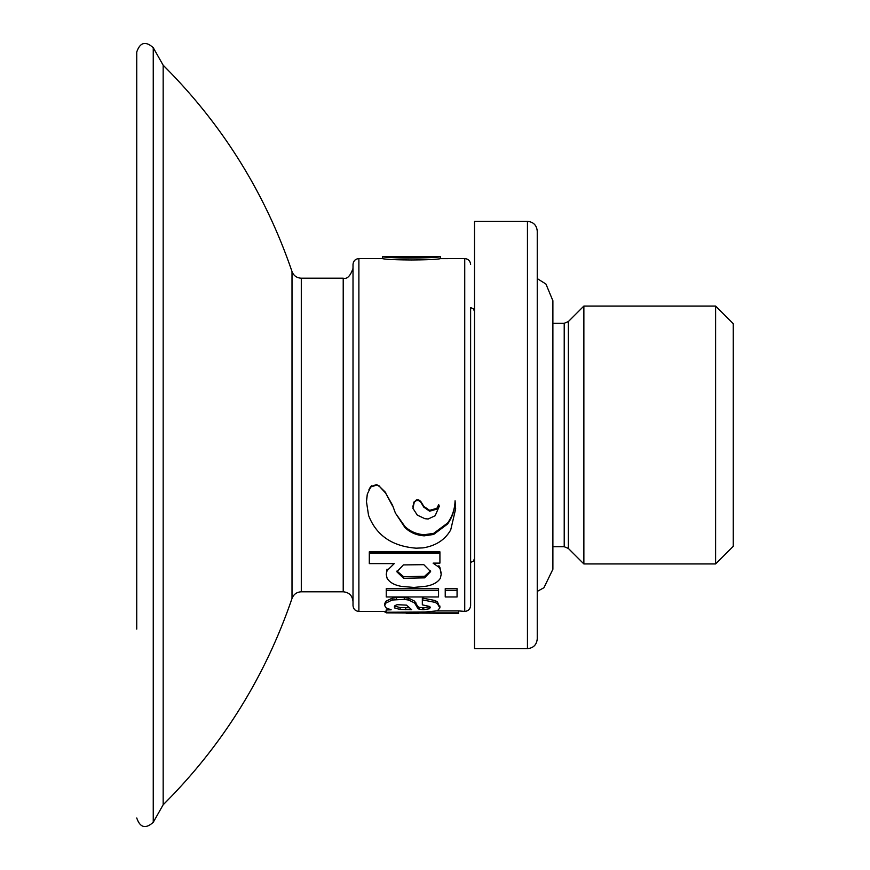 <?xml version="1.0" encoding="UTF-8"?>
<svg xmlns="http://www.w3.org/2000/svg" width="870" height="870" viewBox="0 0 870 870"><rect width="100%" height="100%" fill="white"/><g stroke="black" fill="none" stroke-linecap="round" stroke-linejoin="round"><path stroke-width="1.3" d="M527.448 648.639L474.531 648.639L474.531 221.361L527.448 221.361C533.408 221.937 536.67 225.21 537.247 231.159L537.247 638.841C536.67 644.79 533.408 648.063 527.448 648.639L527.448 221.361M583.868 563.934L583.868 306.066L715.608 306.066L715.608 563.934L583.868 563.934L568.371 548.448L568.371 321.552L583.868 306.066M715.608 563.934L733.258 546.295L733.258 323.705L715.608 306.066M388.912 256.639L434.619 256.672L411.401 257.27L382.702 256.639L382.408 258.618C385.638 259.412 395.306 259.858 411.412 259.967C427.888 259.858 437.577 259.412 440.448 258.629L464.732 258.597L464.732 611.403C468.267 611.088 470.235 609.12 470.616 605.52L470.616 307.599L473.356 308.73L474.531 311.514M153.25 47.687L153.25 822.313L163.168 804.761L163.168 65.239L153.25 47.687C145.573 40.846 140.07 42.293 136.742 52.026L136.742 629.097M396.948 571.046L403.647 576.723L424.614 576.277L430.552 570.829M394.839 608.065L400.102 609.457L411.662 609.685L406.442 605.129L397.166 604.683L394.936 605.618L394.306 606.945L394.828 608.065L394.817 606.162L400.102 607.543L409.183 607.76M406.203 613.361L418.883 613.361M424.614 577.854L403.647 578.3L396.872 571.807L403.375 564.913L423.831 564.673L430.617 571.59L424.614 577.854L424.614 576.277M403.647 576.723L403.647 578.3M163.168 804.761C222.122 745.992 265.067 677.219 292.005 598.462C293.679 594.254 296.779 592.035 301.292 591.796L343.215 591.796L343.215 278.204C347.076 279.324 350.349 276.062 353.013 268.395L353.013 519.433M400.102 609.457L400.102 607.543M405.735 607.76L405.735 609.685M458.61 612.861L386.378 612.871L458.61 613.361L458.61 610.914L464.732 611.403M457.065 590.349L445.233 590.349L445.233 596.961L457.065 596.961L457.065 588.642L445.233 588.642L445.233 590.349M433.195 563.107L439.915 563.107L439.915 553.124L369.304 553.124L369.304 563.608L394.251 563.608L387.052 570.644L386.247 574.472L387.106 578.278C389.586 582.4 394.338 585.097 401.364 586.369L413.881 587.446L426.115 586.217C433.021 584.966 437.762 582.324 440.34 578.289L441.188 574.385M441.188 574.33L439.872 567.349L438.861 565.707L438.85 567.153L439.872 568.817M438.85 567.164L433.151 563.227M353.013 264.48L353.013 605.52C353.394 609.12 355.351 611.088 358.886 611.403L358.886 258.597C355.351 258.912 353.394 260.88 353.013 264.48M382.408 256.672C382.485 257.15 397.623 258.205 411.412 258.02C428.04 257.901 437.719 257.455 440.459 256.672L433.999 256.639M376.471 485.166L370.761 486.982L367.336 494.051L366.477 501.707L368.543 515.323C376.188 535.322 392.055 546.273 416.154 548.176L423.037 547.882C435.848 545.816 445.07 539.813 450.714 529.895L455.63 508.983L455.075 501.49C454.76 509.831 452.28 517.335 447.615 524.001L433.619 534.463L424.212 535.844C416.436 535.267 409.998 532.473 404.898 527.459L395.382 513.039L392.446 505.035L395.382 513.039M392.435 505.807L385.704 493.181L379.766 486.743L376.471 484.601L371.425 486.373M438.545 590.349L386.247 590.349L386.247 596.961L438.545 596.961L438.545 588.642L386.247 588.642L386.247 595.178M429.693 608.706L423.777 609.685L419.492 609.337L418.165 608.717L414.555 602.964L408.802 600.093L404.267 599.376L392.109 600.028L385.725 603.193L385.704 601.344L392.109 598.223L392.109 600.028M385.704 603.193L384.66 605.553L386.215 608L391.174 609.805L386.106 610.011L386.106 612.252L424.951 612.034L437.414 610.827L439.883 607.902L437.479 603.856M435.207 602.388L435.207 600.539L437.469 601.996L437.469 603.856L435.207 602.388L422.331 599.865L422.331 604.857L429.715 606.488L430.215 607.543A178.393 2.284 90.2 0 1 430.204 607.728L430.204 607.271M429.715 606.488L430.215 607.347M423.82 507.177L420.71 502.077L418.568 500.533L416.458 500.522L414.305 502.11L412.924 508.33L417.285 515.094L424.908 518.705L428.171 518.998L435.163 515.725L439.296 506.209L438.687 505.437L436.37 509.276L429.617 511.201L423.831 507.166L423.831 506.383L429.617 510.353L429.617 511.201M386.378 612.871L386.378 612.241M458.61 610.914L437.197 610.914M369.304 553.124L369.304 551.83L439.915 551.83L439.915 561.705M387.03 569.187L386.247 574.472M441.188 573.178L439.872 567.349M439.915 551.83L439.915 553.124M404.887 527.459L404.887 526.448L396.415 514.507M392.435 505.035L385.704 493.181M385.704 492.54L379.766 486.743M379.766 486.178L376.471 484.601M371.414 485.797L370.761 486.982M370.761 486.417L368.967 489.571M367.336 494.051L366.509 500.011M366.498 499.293L366.477 501.707M447.604 524.001L447.604 523.022C452.324 516.454 454.814 509.037 455.075 500.761L455.619 508.308M455.075 500.761L455.075 501.49M447.604 523.033L433.619 533.375L433.619 534.463M433.619 533.364L424.212 534.724L424.212 535.844M424.212 534.724C416.458 534.169 410.02 531.407 404.898 526.437M386.247 588.642L386.247 590.349M423.777 609.685L423.777 607.771L422.733 607.771L422.733 609.685M422.733 607.76L419.492 607.423L419.492 609.337M419.481 607.423L418.165 606.803L418.165 608.717M418.165 606.803L417.111 605.389L417.111 607.282M417.111 605.389L414.555 601.116L408.802 598.277L408.802 600.093M414.544 602.964L414.544 601.116M408.791 598.288L404.267 597.57L404.267 599.376M404.267 597.57L396.513 597.57L396.513 599.376M396.513 597.57L392.109 598.223M384.671 603.921L385.704 601.344M437.479 601.996L439.644 607.064M435.196 600.539L422.331 598.06L422.331 599.865M422.331 602.986L422.331 598.06M429.704 606.792L429.704 608.706M429.693 606.792L423.777 607.771M423.82 506.383L420.71 501.337L418.568 499.804L418.568 500.533M420.699 502.077L420.699 501.337M418.568 499.815L416.458 499.804L416.458 500.522M416.469 499.815L414.305 502.11M414.294 501.37L412.782 506.775M413.413 502.936L413.413 503.697M439.296 506.188L438.697 504.654L436.37 509.276M438.687 505.426L438.687 504.643M436.359 508.461L429.617 510.353M470.616 605.52L470.616 307.599M552.885 546.719L564.217 546.719L564.217 323.281L552.885 323.281M292.005 598.462L292.005 271.538C293.679 275.746 296.779 277.965 301.292 278.204L301.292 591.796M387.03 569.154L387.052 570.644M415.914 602.856L415.914 604.715M422.157 503.632L422.157 504.393M564.217 546.719L568.371 548.448M564.217 323.281L568.371 321.552M537.247 591.415L543.946 587.718L552.885 569.263L552.885 300.737L545.947 284.055L537.247 278.585M470.616 562.401L473.356 561.27L474.531 558.486M153.25 822.313C145.573 829.154 140.07 827.707 136.742 817.974M163.168 65.239C222.122 124.008 265.067 192.781 292.005 271.538M343.215 278.204L301.292 278.204M343.215 591.796C349.164 592.383 352.426 595.645 353.013 601.605M385.105 611.403L385.116 612.48M440.459 258.629L440.459 256.672M455.63 508.189L455.63 509.004M384.671 603.671L384.671 605.553M439.883 606.009L439.883 607.902M382.408 258.597L358.886 258.597M386.106 611.403L358.886 611.403M464.732 258.597C468.267 258.912 470.235 260.88 470.616 264.48"/></g></svg>
